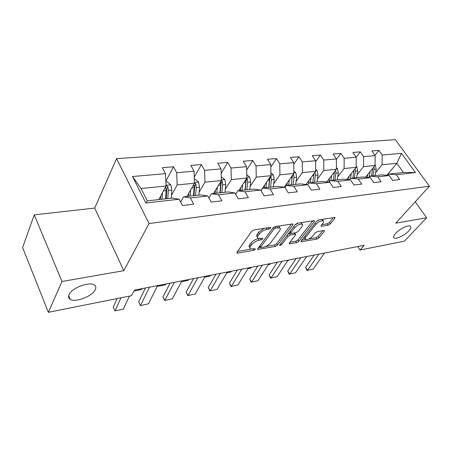 <?xml version="1.0" encoding="UTF-8"?>
<svg xmlns="http://www.w3.org/2000/svg" width="452" height="452" viewBox="0 0 452 452"><rect width="100%" height="100%" fill="white"/><g stroke="black" fill="none" stroke-linecap="round" stroke-linejoin="round"><path stroke-width="0.68" d="M270.658 228.057L270.68 227.435L270.211 227.39L254.035 229.904L251.64 231.345L237.001 252.261L236.995 253.058L237.741 253.109L253.623 250.295L255.21 249.34L255.233 248.781L250.453 248.933C249.673 248.43 249.702 247.566 250.532 246.346L251.747 244.645C253.623 242.385 256.086 240.899 259.149 240.193L261.188 239.848L262.804 238.876L262.832 238.289L258.075 238.396C257.256 237.865 257.29 236.955 258.165 235.661L259.42 233.91C261.352 231.577 263.861 230.062 266.951 229.373L269.008 229.051L270.658 228.057M395.59 233.385C393.528 235.707 393.037 237.249 394.127 238.012C396.189 239.458 404.783 235.266 408.738 230.915C410.885 228.554 411.41 226.977 410.309 226.175C408.292 224.695 399.483 229 395.59 233.385M69.015 294.676C68.105 296.761 68.518 298.314 70.252 299.343C75.535 302.795 92.394 296.252 95.236 289.755C96.276 287.596 95.897 285.975 94.101 284.879C88.999 281.359 71.58 288.093 69.015 294.676M328.146 225.22L330.322 223.915L334.853 218.339L334.988 217.468L318.942 219.83L316.711 221.175L301.117 240.967L301.015 241.758L316.92 239.085L319.044 237.808L324.293 231.339L324.423 230.526L323.886 230.48L317.361 231.582L315.191 232.882L312.592 236.136C309.959 238.741 307.524 239.859 305.292 239.481L305.569 237.351L315.846 224.339C318.524 221.655 320.993 220.514 323.253 220.909C323.886 221.333 323.779 222.101 322.931 223.209L321.18 225.401L321.056 226.243L328.146 225.22L327.248 223.802L329.418 222.497L333.39 217.587M395.743 223.186L426.637 217.785L404.455 241.148L360.007 250.029L364.233 245.295L134.6 290.088L131.385 295.721L48.358 312.315L61.986 281.489L123.803 270.686L149.047 223.554L429.4 186.213L395.743 223.186M292.834 224.904L292.907 224.022L292.286 223.966L275.155 226.621L272.816 228.034L257.832 248.589L257.798 249.385L275.336 246.453L277.556 245.114L292.834 224.904L292.263 223.972M297.597 223.141L314.456 220.666L314.355 221.542L298.789 241.379L296.614 242.679L289.207 243.843L289.286 243.052L295.433 235.085L295.518 234.26L294.913 234.209L290.286 234.983L288.043 236.328L281.692 244.668L279.703 245.566L279.748 245.012L295.309 224.52L297.597 223.141M149.047 223.554L116.582 158.635L395.347 139.685L429.4 186.213M374.934 155.324L378.878 150.369L371.832 150.934L375.143 155.624L363.611 156.612L360.3 151.855L352.922 152.448L356.238 157.251L344.153 158.29L340.836 153.414L333.101 154.03L336.418 158.957L323.745 160.048L320.423 155.042L312.304 155.691L315.626 160.748L302.309 161.895L298.992 156.759L290.461 157.437L293.777 162.63L279.771 163.833L276.466 158.556L267.488 159.273L270.793 164.607L256.041 165.878L252.753 160.454L243.295 161.211L246.583 166.692L231.028 168.031L227.757 162.449L217.779 163.251L221.045 168.89L204.62 170.302L201.377 164.562L190.834 165.404L194.066 171.212L176.698 172.709L173.489 166.788L162.336 167.681L165.522 173.67L132.476 176.517L145.86 202.988L147.307 200.869L172.381 198.083L179.139 199.23L182.489 205.524L193.744 204.174L190.377 197.965L183.546 196.846L200.903 194.919L207.841 195.993L211.231 202.084L221.847 200.818L218.446 194.795L211.446 193.75L227.848 191.93L234.944 192.931L238.362 198.84L248.391 197.643L244.967 191.801L237.825 190.823L253.352 189.1L260.572 190.043L264.008 195.778L273.505 194.642L270.064 188.97L262.798 188.055L277.522 186.422L284.845 187.303L288.297 192.874L297.297 191.795L293.845 186.286L286.489 185.427L300.461 183.874L307.868 184.704L311.326 190.122L319.869 189.1L316.411 183.738L308.976 182.93L322.265 181.455L329.734 182.235L333.197 187.507L341.316 186.535L337.859 181.32L330.361 180.557L343.006 179.156L350.532 179.89L353.989 185.021L361.713 184.094L358.261 179.015L350.718 178.297L362.77 176.964L370.329 177.653L373.781 182.653L381.143 181.772L377.697 176.822L370.12 176.144L381.618 174.867L389.206 175.523L392.647 180.399L399.67 179.557L396.234 174.732L388.635 174.093L403.433 172.449L396.862 163.325L382.053 164.777L375.618 172.658M378.878 150.369L382.183 155.013L401.483 153.352L415.478 172.562L396.234 174.732M389.206 175.523L377.697 176.822M370.329 177.653L358.261 179.015M350.532 179.89L337.859 181.32M329.734 182.235L316.411 183.738M307.868 184.704L293.845 186.286M284.845 187.303L270.064 188.97M260.572 190.043L244.967 191.801M234.944 192.931L218.446 194.795M207.841 195.993L190.377 197.965M179.139 199.23L145.86 202.988M357.114 174.687L363.527 166.602L375.03 165.472L365.538 177.212M368.996 177.534L370.12 176.144M375.03 165.472L375.143 155.624M363.527 166.602L363.611 156.612M337.734 176.817L344.113 168.511L356.165 167.325L346.622 179.506M349.543 179.794L350.718 178.297M356.165 167.325L356.238 157.251M344.113 168.511L344.153 158.29M317.417 179.054L323.751 170.511L336.395 169.268L326.802 181.93M329.129 182.173L330.361 180.557M336.395 169.268L336.418 158.957M323.751 170.511L323.745 160.048M296.1 181.41L302.371 172.613L315.654 171.308L306.015 184.495M307.688 184.682L308.976 182.93M315.654 171.308L315.626 160.748M302.371 172.613L302.309 161.895M273.697 183.896L279.901 174.822L293.862 173.449L284.189 187.224M284.997 187.54L286.489 185.427M293.862 173.449L293.777 162.63M279.901 174.822L279.771 163.833M250.125 186.518L256.239 177.15L270.946 175.704L260.917 190.62M260.99 190.744L262.798 188.055M270.946 175.704L270.793 164.607M256.239 177.15L256.041 165.878M225.299 189.298L231.3 179.602L246.803 178.082L238.712 190.727M235.673 194.19L237.825 190.823M246.803 178.082L246.583 166.692M231.3 179.602L231.028 168.031M199.112 192.241L204.976 182.196L221.344 180.585L213.508 193.524M208.92 197.936L211.446 193.75M221.344 180.585L221.045 168.89M204.976 182.196L204.62 170.302M171.438 195.377L177.144 184.93L194.456 183.23L186.913 196.473M180.619 202.021L183.546 196.846M194.456 183.23L194.066 171.212M177.144 184.93L176.698 172.709M132.476 176.517L141.024 188.484L166.014 186.026L158.81 199.592M166.014 186.026L165.522 173.67M123.803 270.686L94.711 208.067L34.245 214.853L61.986 281.489M34.245 214.853L22.6 247.538L48.358 312.315M426.637 217.785L415.23 201.778M94.711 208.067L116.582 158.635M357.764 246.555L360.007 250.029M141.024 188.484L147.307 200.869M386.833 175.319L396.862 163.325L401.483 153.352M387.556 175.382L388.635 174.093M415.478 172.562L403.433 172.449M382.053 164.777L382.183 155.013M165.827 181.32L173.489 166.788M194.258 177.167L201.377 164.562M221.164 173.455L227.757 162.449M246.645 170.099L252.753 160.454M270.827 167.054L276.466 158.556M293.789 164.262L298.992 156.759M315.626 161.697L320.423 155.042M336.418 159.319L340.836 153.414M356.187 157.177L360.3 151.855M264.166 228.328L258.521 232.351L259.42 233.91M257.482 237.356L257.188 236.848C256.369 236.317 256.397 235.402 257.273 234.108L258.521 232.351M249.883 247.922L249.589 247.397C248.803 246.894 248.832 246.029 249.662 244.803L250.871 243.103C252.741 240.843 255.205 239.357 258.262 238.65L258.617 238.594M237.577 251.436L250.894 249.103M265.612 246.521L274.466 244.973L276.686 243.639L291.387 224.107M258.42 247.786L260.618 247.397M275.573 228.017L273.94 229L260.764 247.012L260.736 247.572L263.313 247.238C266.262 246.538 268.669 245.091 270.539 242.899L279.613 230.667C280.551 229.35 280.607 228.418 279.788 227.881L275.573 228.017L274.793 226.706M259.764 245.944L260.618 247.363M279.421 227.723L278.878 226.356L278.274 226.141M312.897 220.768L297.919 239.939L298.789 241.379M289.89 242.266L295.749 241.238L297.919 239.939M290.76 233.277L288.071 234.051M301.976 226.61C302.795 225.503 302.874 224.729 302.213 224.288C299.812 223.859 297.258 225.028 294.546 227.797L290.941 232.526L290.862 233.368L291.478 233.418L296.116 232.65L298.348 231.311L301.976 226.61M301.653 224.113L301.303 222.808L300.823 222.638M298.309 223.028L294.981 224.949M289.828 231.729L290.698 233.096M321.745 224.689L327.248 223.802M322.643 220.734L322.056 219.344M319.321 219.768L316.592 221.316M304.032 237.266L304.902 238.848M308.778 238.955L316.05 237.679L318.168 236.407L322.813 230.661M301.727 240.187L305.416 239.543M160.765 195.908L160.522 199.4M162.505 192.631L162.042 199.23M165.856 181.958L167.308 181.823L170.862 184.891L171.833 190.072L171.229 198.213M165.675 186.67L166.138 190.659L165.556 198.84M167.76 198.597L168.353 190.428L167.929 186.625L166.003 185.715M167.929 186.625L166.861 188.625L166.229 198.767M129.425 296.111L123.34 309.134L115.034 310.886L123.34 309.134M121 297.795L115.034 310.886L113.22 307.219L117.119 298.574M188.868 193.038L188.597 196.287M190.687 189.84L190.168 196.112M194.326 179.274L195.117 179.201L198.592 182.179L199.547 187.218L198.852 195.145M134.091 290.981L141.516 289.523L142.16 288.613M193.835 184.32L194.162 187.772L193.484 195.744M195.569 195.513L196.253 187.557L195.852 183.857L194.445 182.845M195.852 183.857L194.739 185.812L193.993 195.688M215.457 190.303L215.169 193.337M157.55 285.658L157.844 286.325L158.505 285.427M217.35 187.179L216.779 193.162M221.248 176.732L224.836 179.613L225.78 184.518L225.006 192.247M157.505 285.749L157.844 286.325L165.364 284.856L166.037 283.958M220.463 182.043L220.678 185.043L219.921 192.812M221.892 192.592L222.661 184.84L222.277 181.235L221.339 180.314M222.277 181.235L221.118 183.145L220.282 192.772M157.578 285.607L148.442 303.834L140.482 305.586L138.685 301.942L145.465 287.969M138.685 301.942L140.527 305.507L149.516 287.178M148.442 303.834L140.482 305.586M181.93 280.856L172.381 298.783L164.686 300.473L162.963 296.907L170.071 283.172M162.963 296.907L164.833 300.377L174.252 282.353M172.381 298.783L164.686 300.473M240.656 187.687L240.351 190.546M242.611 184.636L241.989 190.36M246.735 174.658L249.713 177.184L250.634 181.958L249.792 189.495M181.484 281.698L188.145 280.393L188.84 279.511M245.673 179.845L245.803 182.455L244.973 190.032M246.843 189.823L247.679 182.263L247.317 178.755L246.803 178.065M247.317 178.755L246.12 180.619L245.199 190.004M264.567 185.196L264.245 187.891M266.573 182.212L265.917 187.71M270.906 172.833L273.324 174.879L274.234 179.529L273.33 186.885M204.688 277.155L209.92 276.127L210.638 275.257M269.578 177.738L268.748 187.394M270.528 187.196L271.42 179.823L270.799 175.924M271.076 176.399L269.85 178.224L268.85 187.382M287.286 182.817L286.958 185.371M236.995 253.058L236.808 252.741M289.337 179.896L288.647 185.184M293.845 171.071L295.766 172.687L296.659 177.224L295.698 184.405M226.836 272.816L230.757 272.047L231.492 271.189M292.28 175.704L291.342 184.885M293.032 184.698L293.986 177.5L293.54 173.913M293.653 174.161L292.399 175.947L292.32 177.376M205.151 276.325L195.236 293.958L187.795 295.597L186.128 292.111L193.529 278.596M186.128 292.111L188.026 295.484L197.829 277.754M195.236 293.958L187.795 295.597M227.311 272.002L217.067 289.353L209.864 290.935L208.265 287.523L215.926 274.223M208.265 287.523L210.18 290.805L220.322 273.37M217.067 289.353L209.864 290.935M248.487 267.872L237.955 284.941L230.978 286.483L229.435 283.133L237.323 270.053M229.435 283.133L231.362 286.336L241.803 269.177M237.955 284.941L230.978 286.483M268.742 263.923L257.956 280.72L251.188 282.212L249.702 278.935L257.793 266.058M249.702 278.935L251.64 282.054L262.346 265.171M257.956 280.72L251.188 282.212M288.133 260.137L277.121 276.68L270.556 278.127L269.115 274.912L277.387 262.233M269.115 274.912L271.064 277.957L282.008 261.335M277.121 276.68L270.556 278.127M306.71 256.516L295.506 272.799L289.127 274.206L287.738 271.053L296.167 258.572M287.738 271.053L289.698 274.025L300.84 257.663M295.506 272.799L289.127 274.206M324.53 253.041L313.157 269.076L306.959 270.443L305.614 267.347L314.18 255.058M305.614 267.347L307.575 270.251L318.903 254.137M313.157 269.076L306.959 270.443M308.902 180.546L308.479 183.614M310.993 177.687L310.281 182.783M315.649 169.37L317.118 170.602L317.993 175.026L316.988 182.043M247.995 268.674L250.719 268.138L251.47 267.29M314.451 182.32L315.451 175.286L315.134 172.031L313.869 173.766L312.841 182.501M329.497 178.37L328.915 182.15M331.621 175.574L330.881 180.501M336.401 167.726L337.463 168.613L338.328 172.935L337.277 179.789M268.239 264.708L269.855 264.392L270.624 263.556M334.418 171.879L333.322 180.229M334.859 180.06L335.904 173.184L335.672 170.223M349.136 176.297L348.588 179.698M351.283 173.551L350.481 178.596M356.176 166.138L356.871 166.715L357.718 170.935L356.634 177.642M287.619 260.911L289.003 259.968M354.006 170.076L352.859 178.06M354.323 177.896L355.408 171.178L355.249 168.494M367.888 174.308L367.369 177.382M370.058 171.619L369.086 177.421M375.036 164.601L376.233 169.031L375.115 175.591M372.702 168.347L371.51 175.992M372.911 175.834L374.024 169.257L373.934 166.828M266.16 228.017L266.951 229.373M257.273 234.108L258.165 235.661M260.448 238.56L261.188 239.848M258.262 238.65L259.149 240.193M250.871 243.103L251.747 244.645M249.662 244.803L250.532 246.346M252.928 249.063L253.623 250.295M237.147 252.046L237.741 253.109M268.217 227.701L269.008 229.051M276.686 243.639L277.556 245.114M274.466 244.973L275.336 246.453M257.928 248.459L258.487 249.436M273.149 227.661L273.94 229M259.979 245.645L260.764 247.012M276.912 226.35L277.703 227.684M313.784 220.632L314.355 221.542M295.749 241.238L296.614 242.679M289.303 243.029L289.817 243.888M294.167 232.972L294.913 234.209M289.393 233.503L290.286 234.983M287.291 235.074L288.043 236.328M280.952 243.425L281.692 244.668M293.777 226.531L294.546 227.797M290.184 231.271L290.941 232.526M321.106 225.497L321.604 226.288M315.123 223.181L315.846 224.339M304.868 236.204L305.569 237.351M323.768 230.503L324.293 231.339M318.168 236.407L319.044 237.808M316.05 237.679L316.92 239.085M301.105 240.984L301.597 241.797M334.282 217.452L334.853 218.339M329.418 222.497L330.322 223.915M170.771 184.811L165.986 185.28M166.138 190.659L163.404 190.936M171.833 190.072L168.353 190.428M198.501 182.105L194.433 182.501M194.162 187.772L191.727 188.021M199.547 187.218L196.253 187.557M224.751 179.54L221.327 179.873M220.678 185.043L218.508 185.269M225.78 184.518L222.661 184.84M249.628 177.116L246.792 177.393M245.803 182.455L243.877 182.653M250.634 181.958L247.679 182.263M273.245 174.811L270.934 175.037M269.641 180.003L267.94 180.178M274.234 179.529L271.42 179.823M295.687 172.619L293.856 172.8M292.291 177.67L290.789 177.828M296.659 177.224L293.986 177.5M317.044 170.534L315.654 170.67M313.835 175.455L312.524 175.591M317.993 175.026L315.451 175.286M337.39 168.551L336.401 168.647M334.361 173.342L333.22 173.461M338.328 172.935L335.904 173.184M356.797 166.652L356.17 166.715M353.939 171.325L352.95 171.427M357.718 170.935L355.408 171.178M375.329 164.844L375.036 164.873M372.623 169.404L371.781 169.489M376.233 169.031L374.024 169.257M393.562 237.176L394.127 238.012M68.681 295.58L70.252 299.343M257.623 249.086L257.798 249.385M278.878 226.356L279.788 227.881M294.687 232.887L295.518 234.26M301.303 222.808L302.213 224.288M322.338 219.463L323.253 220.909"/></g></svg>
